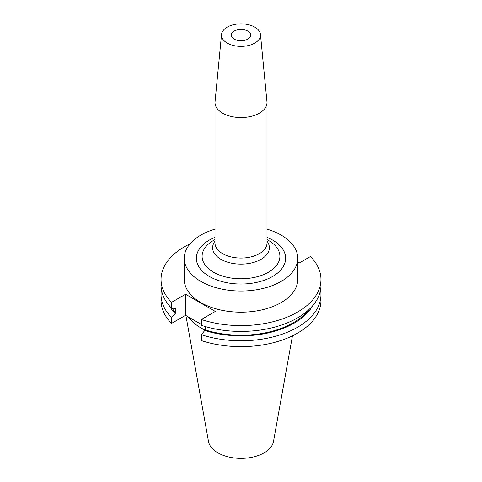 <?xml version="1.0" encoding="UTF-8"?>
<svg xmlns="http://www.w3.org/2000/svg" width="482" height="482" viewBox="0 0 482 482"><rect width="100%" height="100%" fill="white"/><g stroke="black" fill="none" stroke-linecap="round" stroke-linejoin="round"><path stroke-width="0.72" d="M234.107 39.09A9.748 5.627 180 0 1 231.252 35.108A9.748 5.627 180 0 1 237.271 29.908A9.748 5.627 180 0 1 247.893 31.131A9.748 5.627 180 0 1 250.748 35.108A9.748 5.627 180 0 1 244.729 40.307A9.748 5.627 180 0 1 234.107 39.09M188.354 316.939A56.749 32.764 0 0 0 200.874 327.868A56.749 32.764 0 0 0 205.326 330.182M185.889 315.511L208.501 441.446A32.674 18.864 0 0 0 217.894 452.839A32.674 18.864 0 0 0 251.929 457.279A32.674 18.864 0 0 0 273.499 441.446L292.466 335.827M227.215 43.073A19.497 11.255 0 0 0 248.959 45.386A19.497 11.255 0 0 0 260.467 34.481A19.497 11.255 0 0 0 254.785 27.149A19.497 11.255 0 0 0 234.041 24.594A19.497 11.255 0 0 0 221.533 34.481A19.497 11.255 0 0 0 227.215 43.073M221.533 34.481L215.044 101.708A25.998 15.008 0 0 0 215.002 102.539A25.998 15.008 0 0 0 222.618 113.156A25.998 15.008 0 0 0 250.947 116.409A25.998 15.008 0 0 0 266.998 102.539A25.998 15.008 0 0 0 266.956 101.708L260.467 34.481M268.504 240.446L266.998 239.578L268.504 240.446A38.891 22.455 0 0 1 268.504 272.203A38.891 22.455 0 0 1 213.496 272.203A38.891 22.455 0 0 1 213.496 240.446L215.002 239.578M215.002 229.143A56.749 32.764 0 0 0 184.251 258.268L184.251 279.427A56.749 32.764 0 0 0 200.874 302.594A56.749 32.764 0 0 0 262.72 309.697A56.749 32.764 0 0 0 297.749 279.427L297.749 258.268A56.749 32.764 0 0 0 281.127 235.102A56.749 32.764 0 0 0 266.998 229.143M184.251 258.268A56.749 32.764 0 0 0 200.874 281.434A56.749 32.764 0 0 0 262.72 288.537A56.749 32.764 0 0 0 297.749 258.268M190.041 243.85A79.964 46.17 0 0 0 161.036 279.427A79.964 46.17 0 0 0 171.568 302.328L171.568 308.161L175.014 308.384L175.828 307.914L175.828 312.842L171.568 317.518L171.568 323.392L185.552 315.318L201.331 324.428M201.331 319.518A79.964 46.17 0 0 0 320.964 279.427L320.964 285.26A79.964 46.17 0 0 1 201.331 325.344L201.331 319.518L215.315 311.444L185.552 294.255L171.568 302.328M320.964 279.427A79.964 46.17 0 0 0 310.432 256.526L299.22 263.003L297.749 262.148M204.772 326.416L205.597 326.892M161.446 289.935A79.964 46.17 0 0 0 161.036 294.616L161.036 300.491A79.964 46.17 0 0 0 171.568 323.392M320.964 294.616A79.964 46.17 0 0 1 201.331 334.701L201.331 340.575A79.964 46.17 0 0 0 320.964 300.491L320.964 294.616A79.964 46.17 0 0 0 320.554 289.935M161.036 294.616A79.964 46.17 0 0 0 171.568 317.518M169.423 305.841A75.27 43.458 0 0 0 175.014 313.312M201.331 334.701L204.784 330.495A75.27 43.458 0 0 0 312.577 305.841M172.062 308.191A74.168 42.82 0 0 0 175.828 312.842M204.784 330.495L205.597 330.025A74.168 42.82 0 0 0 308.86 309.685M205.597 330.025L205.597 326.657M161.036 279.427L161.036 285.26A79.964 46.17 0 0 0 171.568 308.161M185.552 294.255L185.552 315.318M266.998 241.169A28.378 16.382 180 0 1 256.996 261.268A28.378 16.382 180 0 1 220.931 259.322A28.378 16.382 180 0 1 215.002 241.169M215.002 102.539L215.002 243.048A25.998 15.008 0 0 0 222.618 253.665A25.998 15.008 0 0 0 250.947 256.918A25.998 15.008 0 0 0 266.998 243.048L266.998 102.539M266.998 237.319A44.639 25.769 180 0 1 272.565 240.042A44.639 25.769 180 0 1 272.565 276.487A44.639 25.769 180 0 1 209.435 276.487A44.639 25.769 180 0 1 215.002 237.319"/></g></svg>
